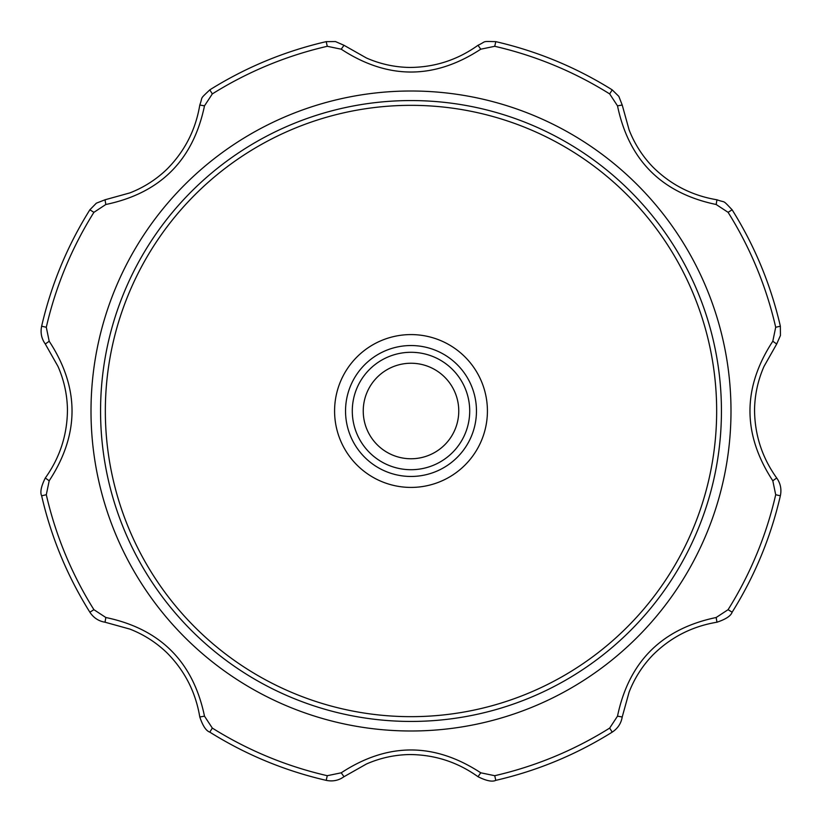 <?xml version="1.0" encoding="UTF-8"?>
<svg xmlns="http://www.w3.org/2000/svg" width="822" height="822" viewBox="0 0 822 822"><rect width="100%" height="100%" fill="white"/><g stroke="black" fill="none" stroke-linecap="round" stroke-linejoin="round"><path stroke-width="1.23" d="M476.462 411A65.462 65.462 0 0 1 411 476.462A65.462 65.462 0 0 1 345.538 411A65.462 65.462 0 0 1 411 345.538A65.462 65.462 0 0 1 476.462 411M487.415 411A76.415 76.415 0 0 1 411 487.415A76.415 76.415 0 0 1 334.585 411A76.415 76.415 0 0 1 411 334.585A76.415 76.415 0 0 1 487.415 411M352.289 411A58.711 58.711 0 0 1 411 352.289A58.711 58.711 0 0 1 469.711 411A58.711 58.711 0 0 1 411 469.711A58.711 58.711 0 0 1 352.289 411M458.758 411A47.758 47.758 0 0 1 411 458.758A47.758 47.758 0 0 1 363.242 411A47.758 47.758 0 0 1 411 363.242A47.758 47.758 0 0 1 458.758 411M100.561 411A310.439 310.439 0 0 1 411 100.561A310.439 310.439 0 0 1 721.439 411A310.439 310.439 0 0 1 411 721.439A310.439 310.439 0 0 1 100.561 411M730.994 411A319.994 319.994 0 0 0 411 91.006A319.994 319.994 0 0 0 91.006 411A319.994 319.994 0 0 0 411 730.994A319.994 319.994 0 0 0 730.994 411M105.339 411A305.661 305.661 0 0 1 411 105.339A305.661 305.661 0 0 1 716.661 411A305.661 305.661 0 0 1 411 716.661A305.661 305.661 0 0 1 105.339 411M49.197 341.243C79.642 387.748 79.642 434.252 49.197 480.767L46.299 494.731A374.185 374.185 0 0 0 93.914 609.677L105.833 617.507C160.249 628.861 193.139 661.751 204.493 716.168L212.323 728.087A374.185 374.185 0 0 0 327.269 775.701L341.233 772.803C387.748 742.358 434.252 742.358 480.757 772.803L494.731 775.701A374.185 374.185 0 0 0 609.667 728.087L617.507 716.168C628.861 661.751 661.751 628.861 716.157 617.507L728.087 609.677A374.185 374.185 0 0 0 775.701 494.731L772.803 480.767C742.358 434.252 742.358 387.748 772.803 341.243L775.701 327.269A374.185 374.185 0 0 0 728.087 212.333L716.157 204.493C661.751 193.139 628.861 160.249 617.507 105.843L609.667 93.914A374.185 374.185 0 0 0 494.731 46.299L480.757 49.197C434.252 79.642 387.748 79.642 341.233 49.197L327.269 46.299A374.185 374.185 0 0 0 212.323 93.914L204.493 105.843C193.139 160.249 160.249 193.139 105.833 204.493L93.914 212.333A374.185 374.185 0 0 0 46.299 327.269L49.197 341.243L45.292 343.997L58.013 366.468C64.034 380.226 67.188 394.601 67.455 409.613C67.322 434.725 59.944 457.525 45.292 478.014C41.151 486.326 39.929 492.255 41.645 495.8C51.221 537.29 67.301 576.099 89.865 612.205C93.544 617.805 98.599 621.144 105.021 622.213L129.907 629.107C143.891 634.574 156.293 642.527 167.092 652.945C184.765 670.793 195.657 692.134 199.787 716.979C202.736 725.785 206.075 730.84 209.795 732.135C245.901 754.699 284.71 770.779 326.2 780.355C332.756 781.712 338.695 780.499 343.986 776.708L366.468 763.987C380.216 757.966 394.601 754.812 409.613 754.545C434.725 754.678 457.525 762.056 478.003 776.708C486.316 780.849 492.255 782.071 495.8 780.355C537.29 770.779 576.099 754.699 612.205 732.135C617.805 728.456 621.144 723.401 622.213 716.979L629.107 692.093C634.574 678.109 642.516 665.707 652.945 654.908C670.793 637.235 692.134 626.343 716.969 622.213C725.785 619.264 730.84 615.925 732.135 612.205C754.699 576.099 770.769 537.29 780.355 495.8C781.712 489.244 780.499 483.305 776.708 478.014L772.803 480.767M45.292 343.997C41.501 338.695 40.288 332.756 41.645 326.2L46.299 327.269M49.197 480.767L45.292 478.014M41.645 326.2C51.221 284.71 67.301 245.901 89.865 209.795L93.914 212.333M46.299 494.731L41.645 495.8M89.865 209.795L96.349 203.178L105.021 199.787L105.833 204.493M93.914 609.677L89.865 612.205M105.021 199.787L129.907 192.893C143.891 187.426 156.293 179.484 167.092 169.055C184.765 151.207 195.657 129.866 199.787 105.031L204.493 105.843M105.833 617.507L105.021 622.213M199.787 105.031C203.209 95.64 199.078 100.12 209.795 89.865L212.323 93.914M204.493 716.168L199.787 716.979M209.795 89.865C245.901 67.301 284.71 51.231 326.2 41.645L327.269 46.299M212.323 728.087L209.795 732.135M326.2 41.645L335.468 41.562L343.986 45.292L341.233 49.197M327.269 775.701L326.2 780.355M343.986 45.292L366.468 58.013C380.216 64.034 394.601 67.188 409.613 67.455C434.725 67.332 457.525 59.944 478.003 45.292L480.757 49.197M341.233 772.803L343.986 776.708M478.003 45.292C487.066 41.069 480.973 41.326 495.8 41.645L494.731 46.299M480.757 772.803L478.003 776.708M495.8 41.645C537.29 51.231 576.099 67.301 612.205 89.865L609.667 93.914M494.731 775.701L495.8 780.355M612.205 89.865L618.822 96.349L622.213 105.031L617.507 105.843M609.667 728.087L612.205 732.135M622.213 105.031L629.107 129.907C634.574 143.901 642.516 156.293 652.945 167.092C670.793 184.765 692.134 195.657 716.969 199.787L716.157 204.493M617.507 716.168L622.213 716.979M716.969 199.787C726.36 203.209 721.88 199.078 732.135 209.795L728.087 212.333M716.157 617.507L716.969 622.213M732.135 209.795C754.699 245.901 770.769 284.71 780.355 326.2L775.701 327.269M728.087 609.677L732.135 612.205M780.355 326.2L780.438 335.468L776.708 343.997L772.803 341.243M775.701 494.731L780.355 495.8M776.708 343.997L763.987 366.468C757.966 380.226 754.812 394.601 754.545 409.613C754.668 434.725 762.056 457.525 776.708 478.014"/></g></svg>

